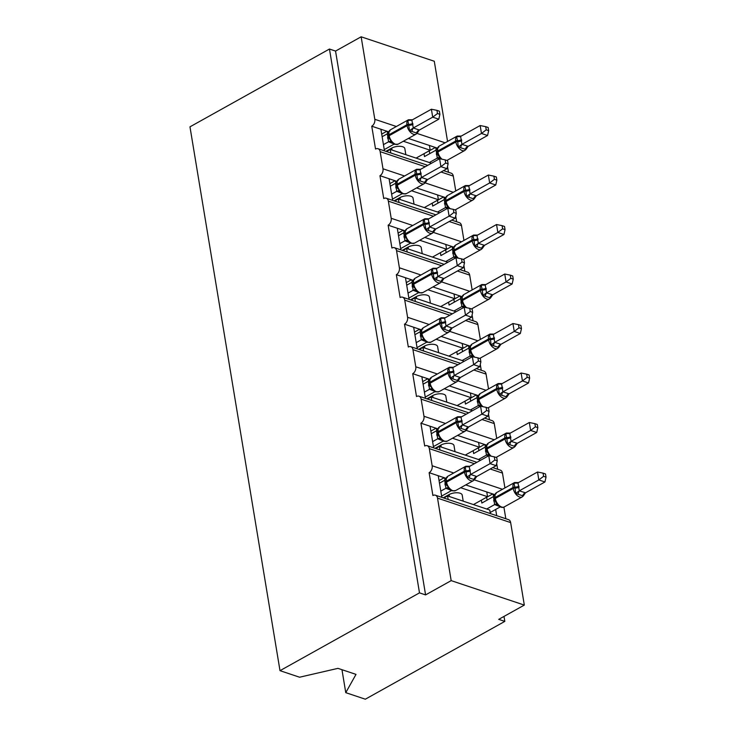 <?xml version="1.0" encoding="UTF-8"?>
<svg xmlns="http://www.w3.org/2000/svg" width="736" height="736" viewBox="0 0 736 736"><rect width="100%" height="100%" fill="white"/><g stroke="black" fill="none" stroke-linecap="round" stroke-linejoin="round"><path stroke-width="1.1" d="M341.964 669.696L345.764 692.659L365.332 699.2L504.813 621.396L503.994 616.418M504.813 621.396L498.723 619.362L524.317 605.084L451.177 580.63L425.583 594.909L335.552 51.078L361.146 36.8L374.808 119.296A5.364 3.726 108.5 0 1 371.754 126.196L375.535 149.04A5.364 3.726 -71.5 0 1 378.028 148.718A5.364 3.726 -71.5 0 1 380.162 151.662L382.996 168.792A5.364 3.726 108.5 0 1 379.951 175.692L383.732 198.536A5.364 3.726 -71.5 0 1 386.216 198.214A5.364 3.726 -71.5 0 1 388.36 201.158L391.193 218.288A5.364 3.726 108.5 0 1 388.139 225.188L391.92 248.032A5.364 3.726 -71.5 0 1 394.413 247.71A5.364 3.726 -71.5 0 1 396.548 250.654L399.39 267.784A5.364 3.726 108.5 0 1 396.336 274.684L400.117 297.528A5.364 3.726 -71.5 0 1 402.61 297.206A5.364 3.726 -71.5 0 1 404.745 300.15L407.578 317.28A5.364 3.726 108.5 0 1 404.533 324.18L408.314 347.024A5.364 3.726 -71.5 0 1 410.798 346.702A5.364 3.726 -71.5 0 1 412.942 349.646L415.776 366.776A5.364 3.726 108.5 0 1 412.721 373.676L416.502 396.52A5.364 3.726 -71.5 0 1 418.996 396.198A5.364 3.726 -71.5 0 1 421.13 399.142L423.973 416.272A5.364 3.726 108.5 0 1 420.918 423.172L424.7 446.025A5.364 3.726 -71.5 0 1 427.193 445.694A5.364 3.726 -71.5 0 1 429.327 448.638L432.161 465.768A5.364 3.726 108.5 0 1 429.116 472.678L438.251 475.732L441.83 497.352M429.116 472.678L432.897 495.521A5.364 3.726 -71.5 0 1 435.381 495.19L508.521 519.644A5.364 3.726 -71.5 0 1 510.655 522.588L524.317 605.084M438.251 475.732L444.59 477.848L444.967 480.084M460.69 487.729L487.554 496.708L486.772 491.952L494.85 494.656M444.59 477.848L446.099 478.354M465.732 484.914L486.772 491.952M473.45 504.583L487.554 496.708M443.256 497.821L449.08 494.574A7.866 3.422 -9.4 0 1 457.24 492.761A7.866 3.422 -9.4 0 1 462.199 495.089L463.202 501.152M493.111 494.068L493.516 496.542M495.659 509.459L496.69 515.688M503.902 507.095L505.825 518.751M420.918 423.172L430.063 426.236L433.642 447.856M430.063 426.236L436.402 428.352L436.77 430.588M452.502 438.233L479.366 447.212L478.575 442.456L486.662 445.16M436.402 428.352L437.902 428.858M457.534 435.418L478.575 442.456M465.253 455.087L479.366 447.212M435.059 448.325L440.882 445.078A7.866 3.422 -9.4 0 1 449.052 443.265A7.866 3.422 -9.4 0 1 454.002 445.584L455.004 451.656M484.914 444.572L485.318 447.046M496.671 463.441L497.637 469.246M412.721 373.676L421.866 376.74L425.445 398.36M421.866 376.74L428.205 378.856L428.573 381.092M444.305 388.737L471.169 397.716L470.378 392.96L478.464 395.664M428.205 378.856L429.704 379.362M449.346 385.922L470.378 392.96M457.056 405.591L471.169 397.716M426.862 398.829L432.685 395.582A7.866 3.422 -9.4 0 1 440.855 393.769A7.866 3.422 -9.4 0 1 445.804 396.088L446.816 402.16M476.716 395.076L477.13 397.55M488.483 413.945L489.44 419.75M404.533 324.18L413.669 327.244L417.248 348.864M413.669 327.244L420.008 329.36L420.385 331.596M436.108 339.241L462.972 348.22L462.19 343.464L470.267 346.159M420.008 329.36L421.516 329.857M441.149 336.426L462.19 343.464M448.868 356.086L462.972 348.22M418.674 349.333L424.497 346.086A7.866 3.422 -9.4 0 1 432.658 344.273A7.866 3.422 -9.4 0 1 437.616 346.592L438.619 352.664M468.528 345.58L468.933 348.054M480.286 364.449L481.243 370.254M396.336 274.684L405.481 277.739L409.06 299.368M405.481 277.739L411.82 279.864L412.188 282.1M427.92 289.745L454.784 298.724L453.992 293.968L462.079 296.663M411.82 279.864L413.319 280.361M432.952 286.93L453.992 293.968M440.671 306.59L454.784 298.724M410.476 299.837L416.3 296.59A7.866 3.422 -9.4 0 1 424.47 294.777A7.866 3.422 -9.4 0 1 429.419 297.096L430.422 303.168M460.331 296.084L460.736 298.558M472.089 314.953L473.055 320.758M388.139 225.188L397.284 228.243L400.862 249.863M397.284 228.243L403.622 230.368L403.99 232.604M419.722 240.24L446.586 249.228L445.795 244.462L453.882 247.167M403.622 230.368L405.122 230.865M424.764 237.434L445.795 244.462M432.474 257.094L446.586 249.228M402.279 250.341L408.103 247.094A7.866 3.422 -9.4 0 1 416.272 245.281A7.866 3.422 -9.4 0 1 421.222 247.6L422.234 253.672M452.134 246.588L452.548 249.053M463.901 265.457L464.858 271.262M379.951 175.692L389.086 178.747L392.665 200.367M389.086 178.747L395.425 180.872L395.802 183.108M411.525 190.744L438.389 199.732L437.607 194.966L445.685 197.671M395.425 180.872L396.934 181.369M416.567 187.938L437.607 194.966M424.286 207.598L438.389 199.732M394.082 200.845L399.915 197.598A7.866 3.422 -9.4 0 1 408.075 195.785A7.866 3.422 -9.4 0 1 413.034 198.104L414.037 204.176M443.946 197.092L444.351 199.557M455.704 215.961L456.66 221.766M490.351 513.572L489.762 510.039L447.589 495.935L443.845 498.024M448.169 499.468L447.589 495.935M480.645 460.23L439.392 446.439L435.648 448.528M439.981 449.972L439.392 446.439M472.448 410.734L431.195 396.943L427.46 399.032M431.784 400.476L431.195 396.943M464.26 361.238L423.007 347.447L419.262 349.536M423.586 350.98L423.007 347.447M456.062 311.742L414.81 297.951L411.065 300.04M415.398 301.484L414.81 297.951M447.865 262.246L406.612 248.446L402.877 250.534M407.201 251.988L406.612 248.446M439.677 212.75L398.424 198.95L394.68 201.038M399.004 202.492L398.424 198.95M371.754 126.196L380.898 129.251L384.477 150.871M380.898 129.251L387.237 131.367L387.605 133.612M403.337 141.248L430.201 150.236L429.41 145.47L437.497 148.175M387.237 131.367L388.737 131.873M408.37 138.442L429.41 145.47M416.088 158.102L430.201 150.236M385.894 151.349L391.718 148.102A7.866 3.422 -9.4 0 1 399.887 146.289A7.866 3.422 -9.4 0 1 404.837 148.608L405.84 154.68M435.749 147.596L436.154 150.061M447.506 166.465L448.472 172.27M431.48 163.245L390.227 149.454L386.483 151.542M390.816 152.996L390.227 149.454M451.177 580.63L437.524 498.134A5.364 3.726 -71.5 0 0 435.381 495.19M447.562 141.441L434.286 61.254L361.146 36.8M455.75 190.946L453.302 176.106A5.364 3.726 -71.5 0 0 451.159 173.172L443.541 170.623M463.947 240.442L461.49 225.612A5.364 3.726 -71.5 0 0 459.356 222.668L451.738 220.119M472.144 289.938L469.688 275.108A5.364 3.726 -71.5 0 0 467.544 272.164L459.936 269.615M480.341 339.434L477.885 324.604A5.364 3.726 -71.5 0 0 475.741 321.66L468.124 319.111M488.529 388.93L486.073 374.1A5.364 3.726 -71.5 0 0 483.938 371.156L476.321 368.607M496.726 438.426L494.27 423.596A5.364 3.726 -71.5 0 0 492.126 420.652L484.518 418.103M504.924 487.922L502.467 473.092A5.364 3.726 -71.5 0 0 500.324 470.148L492.706 467.599M345.764 692.659L356.003 674.388L337.962 668.362L299.57 677.212L280.002 670.671L189.971 126.84L329.461 49.036L335.552 51.078M425.583 594.909L419.492 592.866L329.461 49.036M280.002 670.671L419.492 592.866M435.362 147.458L428.628 151.22M443.55 196.963L436.816 200.716M451.748 246.459L445.013 250.212M459.945 295.955L453.21 299.708M468.133 345.451L461.398 349.204M476.33 394.947L469.596 398.7M484.527 444.443L477.793 448.196M492.715 493.939L485.981 497.692M386.842 131.238L381.699 134.108M395.039 180.734L389.896 183.604M403.236 230.239L398.093 233.11M411.424 279.735L406.281 282.606M419.621 329.231L414.478 332.102M427.818 378.727L422.676 381.598M436.016 428.223L430.864 431.094M444.204 477.719L439.061 480.59M468.142 146.335L487.563 135.498L481.473 133.464L480.157 125.534L460.616 136.427L461.932 144.366L468.142 146.335L465.925 149.509L458.307 146.961L457.691 141.57A1.785 0.782 170.6 0 0 455.851 141.974L437.938 151.975A7.682 4.398 60.8 0 0 442.069 159.234M486.229 129.84L488.667 130.649L488.143 127.484L485.705 126.666L486.229 129.84L481.473 133.464L462.042 144.293M439.024 159.04L437.294 158.102L436.089 150.107L424.488 156.575L424.01 153.686M429.346 162.536L437.294 158.102M428.499 151.174L429.401 151.478L429.76 153.64M465.925 149.509L465.336 149.224A3.928 3.284 127.9 0 1 468.105 146.308M461.73 140.659A3.928 1.711 -9.4 0 1 457.691 141.57L456.614 136.721L458.841 136.096A3.928 1.923 96.4 0 0 459.503 136.712M466.054 149.371L464.839 150.438A7.682 4.398 -119.2 0 1 462.226 150.549A7.682 4.398 -119.2 0 1 455.851 141.974L455.694 141.027L437.782 151.018L437.938 151.975A1.785 0.782 170.6 0 0 437.396 152.674A1.785 0.782 170.6 0 0 437.478 152.84L438.224 155.351L440.781 158.967M438.067 147.126L438.785 147.283L437.883 147.412M437.543 148.056L436.089 150.107M437.405 158.038L439.889 157.228M460.616 136.427L456.614 136.721M461.932 144.366L458.307 146.961M485.705 126.666L480.157 125.534M487.563 135.498L488.667 130.649M389.473 139.049L388.636 136.372A1.785 0.782 -9.4 0 1 389.178 135.672A7.682 4.398 60.8 0 0 395.554 144.247A7.682 4.398 60.8 0 0 398.167 144.136L416.079 134.136A7.682 4.398 -119.2 0 1 413.466 134.256A7.682 4.398 -119.2 0 1 407.1 125.681L406.944 124.724A7.682 4.398 -119.2 0 1 408.443 119.766L390.522 129.757A7.682 4.398 60.8 0 0 389.022 134.716A1.785 0.782 170.6 0 0 388.479 135.415L388.636 136.372A1.785 0.782 -9.4 0 0 388.718 136.537L391.561 142.214A3.928 3.284 -52.1 0 0 388.571 141.827L387.338 133.805L382.131 136.712M439.907 114.347L439.383 111.182L436.954 110.363L437.478 113.537L439.907 114.347L438.803 119.195L419.272 130.097L417.165 133.207L409.547 130.658L407.854 120.419L410.09 119.793A3.928 1.923 -83.6 0 0 410.743 120.41M438.803 119.195L432.713 117.162L413.292 127.99L419.382 130.033M437.478 113.537L432.713 117.162L431.397 109.232L411.856 120.124L413.292 127.99M384.266 149.62L394.128 144.118M393.236 143.621L388.571 141.827M383.447 144.642L388.534 141.8M417.165 133.207L416.576 132.922A3.928 3.284 -52.1 0 1 419.354 130.005M389.316 130.833L390.025 130.98L389.123 131.109M391.129 140.926L388.654 141.735M387.338 133.805L388.755 131.836M409.547 130.658L413.172 128.064M407.854 120.419L411.856 120.124M431.397 109.232L436.954 110.363M397.661 188.554L396.833 185.868A1.785 0.782 -9.4 0 1 397.376 185.168A7.682 4.398 60.8 0 0 403.751 193.743A7.682 4.398 60.8 0 0 406.364 193.632L424.276 183.632A7.682 4.398 -119.2 0 1 421.664 183.752A7.682 4.398 -119.2 0 1 415.288 175.177L415.132 174.22A7.682 4.398 -119.2 0 1 416.631 169.262L398.719 179.262A7.682 4.398 60.8 0 0 397.219 184.212A1.785 0.782 170.6 0 0 396.676 184.911L396.833 185.868A1.785 0.782 -9.4 0 0 396.906 186.042L399.749 191.71A3.928 3.284 -52.1 0 0 396.759 191.323L395.526 183.301L390.328 186.208M448.104 163.843L447.58 160.678L445.142 159.859L445.666 163.033L448.104 163.843L447 168.691L427.46 179.593L425.362 182.703L417.744 180.154L416.052 169.924L418.278 169.289A3.928 1.923 -83.6 0 0 418.94 169.906M447 168.691L440.91 166.658L421.48 177.486L427.579 179.529M445.666 163.033L440.91 166.658L439.594 158.728L420.054 169.62L421.48 177.486M392.463 199.116L402.325 193.614M401.433 193.117L396.759 191.323L391.635 194.138M425.362 182.703L424.773 182.418A3.928 3.284 -52.1 0 1 427.542 179.501M397.504 180.329L398.222 180.476L397.376 180.504L396.676 184.911A1.785 0.782 170.6 0 0 396.75 185.086M399.326 190.431L396.842 191.24M395.526 183.301L396.952 181.332M417.744 180.154L421.369 177.56M416.052 169.924L420.054 169.62M439.594 158.728L445.142 159.859M405.858 238.05L405.03 235.364A1.785 0.782 -9.4 0 1 405.573 234.664A7.682 4.398 60.8 0 0 411.939 243.239A7.682 4.398 60.8 0 0 414.552 243.128L432.474 233.137A7.682 4.398 -119.2 0 1 429.861 233.248A7.682 4.398 -119.2 0 1 423.485 224.673L423.329 223.716A7.682 4.398 -119.2 0 1 424.828 218.758L406.907 228.758A7.682 4.398 60.8 0 0 405.416 233.708A1.785 0.782 170.6 0 0 404.864 234.407L405.03 235.364A1.785 0.782 -9.4 0 0 405.104 235.538L407.946 241.206A3.928 3.284 -52.1 0 0 404.956 240.819L403.724 232.797L398.516 235.704M456.302 213.339L455.777 210.174L453.339 209.355L453.864 212.529L456.302 213.339L455.198 218.187L435.657 229.089L433.559 232.199L425.932 229.65L424.24 219.42L426.475 218.785A3.928 1.923 -83.6 0 0 427.138 219.402M455.198 218.187L449.098 216.154L429.677 226.992L435.767 229.025M453.864 212.529L449.098 216.154L447.782 208.224L428.251 219.116L429.677 226.992M400.66 248.612L410.522 243.11M409.621 242.613L404.956 240.819L399.832 243.634M433.559 232.199L432.97 231.914A3.928 3.284 -52.1 0 1 435.74 228.997M405.702 229.825L406.41 229.972L405.564 230.009L404.864 234.407A1.785 0.782 170.6 0 0 404.947 234.582M407.523 239.927L405.039 240.736M403.724 232.797L405.14 230.828M425.932 229.65L429.566 227.056M424.24 219.42L428.251 219.116M447.782 208.224L453.339 209.355M414.055 287.546L413.218 284.86A1.785 0.782 -9.4 0 1 413.761 284.16A7.682 4.398 60.8 0 0 420.136 292.735A7.682 4.398 60.8 0 0 422.749 292.624L440.662 282.633A7.682 4.398 -119.2 0 1 438.049 282.744A7.682 4.398 -119.2 0 1 431.682 274.169L431.526 273.212A7.682 4.398 -119.2 0 1 433.026 268.263L415.104 278.254A7.682 4.398 60.8 0 0 413.604 283.213A1.785 0.782 170.6 0 0 413.062 283.912L413.218 284.86A1.785 0.782 -9.4 0 0 413.301 285.034L416.144 290.702A3.928 3.284 -52.1 0 0 413.154 290.315L411.921 282.293L406.714 285.2M464.49 262.835L463.965 259.67L461.536 258.851L462.061 262.025L464.49 262.835L463.386 267.692L443.854 278.585L441.747 281.695L434.13 279.146L432.437 268.916L434.672 268.281A3.928 1.923 -83.6 0 0 435.326 268.898M463.386 267.692L457.295 265.65L437.874 276.488L443.964 278.521M462.061 262.025L457.295 265.65L455.98 257.72L436.439 268.612L437.874 276.488M408.848 298.108L418.71 292.606M417.818 292.109L413.154 290.315M408.029 293.13L413.117 290.288M441.747 281.695L441.158 281.41A3.928 3.284 -52.1 0 1 443.937 278.493M413.899 279.321L414.607 279.468L413.761 279.505L413.062 283.912A1.785 0.782 170.6 0 0 413.144 284.078M415.711 289.423L413.236 290.232M411.921 282.293L413.338 280.324M434.13 279.146L437.754 276.552M432.437 268.916L436.439 268.612M455.98 257.72L461.536 258.851M422.243 337.042L421.415 334.356A1.785 0.782 -9.4 0 1 421.958 333.656A7.682 4.398 60.8 0 0 428.334 342.231A7.682 4.398 60.8 0 0 430.946 342.12L448.859 332.129A7.682 4.398 -119.2 0 1 446.246 332.24A7.682 4.398 -119.2 0 1 439.87 323.665L439.714 322.708A7.682 4.398 -119.2 0 1 441.214 317.759L423.301 327.75A7.682 4.398 60.8 0 0 421.802 332.709A1.785 0.782 170.6 0 0 421.259 333.408L421.415 334.356A1.785 0.782 -9.4 0 0 421.489 334.53L424.332 340.207A3.928 3.284 -52.1 0 0 424.332 340.198A3.928 3.284 -52.1 0 0 421.342 339.811L420.109 331.789L414.911 334.696M472.687 312.34L472.162 309.166L469.724 308.356L470.249 311.521L472.687 312.34L471.583 317.188L452.042 328.081L449.944 331.191L442.327 328.642L440.634 318.412L442.86 317.777A3.928 1.923 -83.6 0 0 443.523 318.394M471.583 317.188L465.492 315.146L446.062 325.984L452.162 328.017M470.249 311.521L465.492 315.146L464.177 307.216L444.636 318.108L446.062 325.984M417.045 347.604L426.908 342.102M426.015 341.614L421.342 339.811M416.217 342.626L421.314 339.793M449.944 331.191L449.356 330.906A3.928 3.284 -52.1 0 1 452.125 327.989M422.087 328.817L422.804 328.974L421.958 328.992L421.259 333.408A1.785 0.782 170.6 0 0 421.332 333.574M423.908 338.919L421.424 339.728M420.109 331.789L421.535 329.82M442.327 328.642L445.952 326.048M440.634 318.412L444.636 318.108M464.177 307.216L469.724 308.356M476.339 195.831L495.76 184.994L489.661 182.96L488.354 175.03L468.814 185.923L470.129 193.862L476.339 195.831L474.122 199.005L466.495 196.457L465.888 191.066A1.785 0.782 170.6 0 0 464.048 191.48L446.136 201.471A7.682 4.398 60.8 0 0 450.257 208.73M494.426 179.336L496.864 180.145L496.34 176.98L493.902 176.162L494.426 179.336L489.661 182.96L470.24 193.789M447.221 208.536L445.482 207.598L444.286 199.603L432.685 206.08L432.207 203.182M437.543 212.032L445.482 207.598M436.696 200.67L437.598 200.974L437.957 203.136M474.122 199.005L473.533 198.72A3.928 3.284 127.9 0 1 476.302 195.804M469.927 190.155A3.928 1.711 -9.4 0 1 465.888 191.066L464.802 186.226L467.038 185.592A3.928 1.923 96.4 0 0 467.7 186.208M474.242 198.867L473.036 199.934A7.682 4.398 -119.2 0 1 470.424 200.054A7.682 4.398 -119.2 0 1 464.048 191.48L463.892 190.523L445.979 200.514L446.136 201.471A1.785 0.782 170.6 0 0 445.593 202.17A1.785 0.782 170.6 0 0 445.666 202.336L446.421 204.856L448.978 208.463M446.264 196.632L446.973 196.779L446.08 196.908M445.74 197.552L444.286 199.603M445.602 207.543L448.086 206.724M468.814 185.923L464.802 186.226M470.129 193.862L466.495 196.457M493.902 176.162L488.354 175.03M495.76 184.994L496.864 180.145M482.31 248.501L481.721 248.216A3.928 3.284 127.9 0 1 484.5 245.3L503.948 234.49L497.858 232.456L496.542 224.526L477.002 235.419L478.317 243.358L484.527 245.327L482.31 248.501L474.692 245.953L474.076 240.562A1.785 0.782 170.6 0 0 472.245 240.976L454.324 250.967A7.682 4.398 60.8 0 0 458.454 258.226M502.624 228.832L505.052 229.641L504.528 226.476L502.099 225.658L502.624 228.832L497.858 232.456L478.437 243.285M455.418 258.032L453.68 257.094L452.484 249.099L440.873 255.576L440.395 252.678M445.731 261.528L453.68 257.094M444.894 250.166L445.786 250.47L446.145 252.632M478.115 239.651A3.928 1.711 -9.4 0 1 474.076 240.562L473 235.722L475.235 235.088A3.928 1.923 96.4 0 0 475.888 235.704M482.439 248.363L481.224 249.43A7.682 4.398 -119.2 0 1 478.612 249.55A7.682 4.398 -119.2 0 1 472.245 240.976L472.089 240.019L454.167 250.01L454.324 250.967A1.785 0.782 170.6 0 0 453.781 251.666A1.785 0.782 170.6 0 0 453.864 251.841L454.618 254.352L457.166 257.959M454.462 246.128L455.17 246.275L454.268 246.404M453.937 247.057L452.484 249.099M453.799 257.039L456.274 256.229M477.002 235.419L473 235.722M478.317 243.358L474.692 245.953M502.099 225.658L496.542 224.526M503.948 234.49L505.052 229.641M490.507 297.997L489.918 297.712A3.928 3.284 127.9 0 1 492.688 294.796L512.146 283.986L506.055 281.952L504.74 274.022L485.199 284.915L486.514 292.854L492.724 294.823L490.507 297.997L482.89 295.449L482.273 290.058A1.785 0.782 170.6 0 0 480.433 290.472L462.521 300.463A7.682 4.398 60.8 0 0 466.652 307.722M510.812 278.328L513.25 279.137L512.725 275.972L510.287 275.154L510.812 278.328L506.055 281.952L486.625 292.79M463.606 307.528L461.877 306.59L460.672 298.595L449.07 305.072L448.592 302.174M453.928 311.024L461.877 306.59M453.082 299.672L453.983 299.966L454.342 302.128M486.312 289.147A3.928 1.711 -9.4 0 1 482.273 290.058L481.197 285.218L483.423 284.584A3.928 1.923 96.4 0 0 484.086 285.2M490.636 297.859L489.422 298.936A7.682 4.398 -119.2 0 1 486.809 299.046A7.682 4.398 -119.2 0 1 480.433 290.472L480.277 289.515L462.364 299.515L462.521 300.463A1.785 0.782 170.6 0 0 461.978 301.162A1.785 0.782 170.6 0 0 462.061 301.337L462.806 303.848L465.364 307.455M462.65 295.624L463.367 295.771L462.466 295.9M462.125 296.553L460.672 298.595M461.987 306.535L464.471 305.725M485.199 284.915L481.197 285.218M486.514 292.854L482.89 295.449M510.287 275.154L504.74 274.022M512.146 283.986L513.25 279.137M500.922 344.319L520.343 333.491L514.243 331.448L512.937 323.518L493.396 334.411L494.712 342.35L500.922 344.319L498.704 347.493L491.087 344.945L490.47 339.554A1.785 0.782 170.6 0 0 488.63 339.968L470.718 349.959A7.682 4.398 60.8 0 0 474.84 357.218M519.009 327.824L521.447 328.633L520.922 325.468L518.484 324.65L519.009 327.824L514.243 331.448L494.822 342.286M471.804 357.024L470.065 356.086L468.869 348.091L457.268 354.568L456.789 351.67M462.125 360.52L470.065 356.086M461.279 349.168L462.18 349.462L462.539 351.624M498.704 347.493L498.116 347.208A3.928 3.284 127.9 0 1 500.885 344.292M494.509 338.643A3.928 1.711 -9.4 0 1 490.47 339.554L489.385 334.714L491.62 334.08A3.928 1.923 96.4 0 0 492.283 334.696M498.824 347.355L497.619 348.432A7.682 4.398 -119.2 0 1 495.006 348.542A7.682 4.398 -119.2 0 1 488.63 339.968L488.474 339.011L470.562 349.011L470.718 349.959A1.785 0.782 170.6 0 0 470.175 350.658A1.785 0.782 170.6 0 0 470.249 350.833L471.003 353.354L473.561 356.951M470.847 345.12L471.555 345.276L470.663 345.396M470.322 346.049L468.869 348.091M470.184 356.031L472.668 355.221M493.396 334.411L489.385 334.714M494.712 342.35L491.087 344.945M518.484 324.65L512.937 323.518M520.343 333.491L521.447 328.633M430.44 386.538L429.612 383.852A1.785 0.782 -9.4 0 1 430.155 383.152A7.682 4.398 60.8 0 0 436.522 391.727A7.682 4.398 60.8 0 0 439.134 391.616L457.056 381.625A7.682 4.398 -119.2 0 1 454.443 381.736A7.682 4.398 -119.2 0 1 448.068 373.161L447.911 372.214A7.682 4.398 -119.2 0 1 449.411 367.255L431.489 377.246A7.682 4.398 60.8 0 0 429.999 382.205A1.785 0.782 170.6 0 0 429.447 382.904L429.612 383.852A1.785 0.782 -9.4 0 0 429.686 384.026L432.529 389.703A3.928 3.284 -52.1 0 0 429.539 389.307L428.306 381.285L423.099 384.192M480.884 361.836L480.36 358.662L477.922 357.852L478.446 361.017L480.884 361.836L479.78 366.684L460.35 377.513L458.142 380.687L450.515 378.138L448.822 367.908L451.058 367.273A3.928 1.923 -83.6 0 0 451.72 367.89M479.78 366.684L473.68 364.642L454.259 375.48L460.35 377.513M478.446 361.017L473.68 364.642L472.365 356.712L452.833 367.604L454.259 375.48M425.242 397.1L435.105 391.598M434.203 391.11L429.539 389.307M424.414 392.122L429.502 389.289M458.142 380.687L457.553 380.402A3.928 3.284 -52.1 0 1 460.322 377.494M430.284 378.313L430.992 378.47L430.146 378.506L429.447 382.904A1.785 0.782 170.6 0 0 429.53 383.07M432.106 388.415L429.622 389.224M428.306 381.285L429.723 379.316M450.515 378.138L454.149 375.544M448.822 367.908L452.833 367.604M472.365 356.712L477.922 357.852M509.11 393.815L528.531 382.987L522.44 380.944L521.125 373.014L501.584 383.907L502.9 391.846L509.11 393.815L506.892 396.989L499.275 394.441L498.658 389.05A1.785 0.782 170.6 0 0 496.828 389.464L478.906 399.455A7.682 4.398 60.8 0 0 483.037 406.714M527.206 377.32L529.635 378.138L529.11 374.964L526.682 374.155L527.206 377.32L522.44 380.944L503.019 391.782M480.001 406.52L478.262 405.591L477.066 397.587L465.456 404.064L464.977 401.166M470.313 410.016L478.262 405.591M469.476 398.664L470.368 398.958L470.727 401.12M506.892 396.989L506.304 396.704A3.928 3.284 127.9 0 1 509.082 393.788M502.706 388.139A3.928 1.711 -9.4 0 1 498.658 389.05L497.582 384.21L499.818 383.576A3.928 1.923 96.4 0 0 500.471 384.192M506.975 396.906L505.807 397.928A7.682 4.398 -119.2 0 1 503.194 398.038A7.682 4.398 -119.2 0 1 496.828 389.464L496.671 388.507L478.75 398.507L478.906 399.455A1.785 0.782 170.6 0 0 478.363 400.154A1.785 0.782 170.6 0 0 478.446 400.329L479.2 402.85L481.749 406.456M479.044 394.616L479.752 394.772L478.906 394.809L478.207 399.206A1.785 0.782 -9.4 0 1 478.75 398.507A7.682 4.398 60.8 0 1 480.249 393.548L498.171 383.557A7.682 4.398 -119.2 0 0 496.671 388.507A1.785 0.782 -9.4 0 1 498.502 388.102A3.928 1.711 -9.4 0 0 502.541 387.191M478.52 395.545L477.066 397.587M478.382 405.527L480.856 404.717M501.584 383.907L497.582 384.21M502.9 391.846L499.275 394.441M526.682 374.155L521.125 373.014M528.531 382.987L529.635 378.138M438.628 436.016L437.8 433.348A1.785 0.782 -9.4 0 1 438.343 432.648A7.682 4.398 60.8 0 0 444.719 441.223A7.682 4.398 60.8 0 0 447.332 441.112L465.244 431.121A7.682 4.398 -119.2 0 1 462.631 431.232A7.682 4.398 -119.2 0 1 456.265 422.657L456.108 421.71A7.682 4.398 -119.2 0 1 457.608 416.751L439.686 426.742A7.682 4.398 60.8 0 0 438.187 431.701A1.785 0.782 170.6 0 0 437.644 432.4L437.8 433.348A1.785 0.782 -9.4 0 0 437.883 433.522L440.726 439.199A3.928 3.284 -52.1 0 0 437.736 438.812L436.503 430.781L431.296 433.688M489.072 411.332L488.548 408.158L486.119 407.348L486.643 410.513L489.072 411.332L487.968 416.18L468.547 427.009L466.33 430.183L458.712 427.634L457.019 417.404L459.255 416.769A3.928 1.923 -83.6 0 0 459.908 417.386M487.968 416.18L481.878 414.138L462.456 424.976L468.547 427.009M486.643 410.513L481.878 414.138L480.562 406.208L461.021 417.1L462.456 424.976M433.43 446.596L443.293 441.094M442.4 440.606L437.736 438.812M432.612 441.618L437.699 438.785M466.33 430.183L465.741 429.898A3.928 3.284 -52.1 0 1 468.519 426.99M438.481 427.809L439.19 427.966L438.343 428.002L437.644 432.4A1.785 0.782 170.6 0 0 437.727 432.575M440.294 437.911L437.819 438.72M436.503 430.781L437.92 428.812M458.712 427.634L462.337 425.04M457.019 417.404L461.021 417.1M480.562 406.208L486.119 407.348M517.307 443.311L536.728 432.483L530.638 430.44L529.322 422.51L509.781 433.403L511.097 441.342L517.307 443.311L515.09 446.485L507.472 443.937L506.856 438.546A1.785 0.782 170.6 0 0 505.016 438.96L487.103 448.951A7.682 4.398 60.8 0 0 491.234 456.21M535.394 426.816L537.832 427.634L537.308 424.46L534.87 423.651L535.394 426.816L530.638 430.44L511.207 441.278M488.189 456.016L486.459 455.087L485.254 447.083L473.653 453.56L473.174 450.662M478.51 459.512L486.459 455.087M477.664 448.16L478.566 448.463L478.924 450.616M515.09 446.485L514.501 446.2A3.928 3.284 127.9 0 1 517.27 443.293M510.894 437.644A3.928 1.711 -9.4 0 1 506.856 438.546L505.779 433.706L508.006 433.072A3.928 1.923 96.4 0 0 508.668 433.688M515.218 446.356L514.004 447.424A7.682 4.398 -119.2 0 1 511.391 447.534A7.682 4.398 -119.2 0 1 505.016 438.96L504.859 438.012L486.947 448.003L487.103 448.951A1.785 0.782 170.6 0 0 486.56 449.65A1.785 0.782 170.6 0 0 486.643 449.825L487.388 452.336L489.946 455.952M487.232 444.112L487.95 444.268L487.103 444.286L486.404 448.702A1.785 0.782 -9.4 0 1 486.947 448.003A7.682 4.398 60.8 0 1 488.446 443.044L506.359 433.053A7.682 4.398 -119.2 0 0 504.859 438.012A1.785 0.782 -9.4 0 1 506.699 437.598A3.928 1.711 -9.4 0 0 510.738 436.687M486.708 445.041L485.254 447.083M486.57 455.023L489.054 454.213M509.781 433.403L505.779 433.706M511.097 441.342L507.472 443.937M534.87 423.651L529.322 422.51M536.728 432.483L537.832 427.634M446.826 485.53L445.998 482.844A1.785 0.782 -9.4 0 1 446.54 482.144A7.682 4.398 60.8 0 0 452.916 490.719A7.682 4.398 60.8 0 0 455.529 490.608L473.441 480.617A7.682 4.398 -119.2 0 1 470.828 480.728A7.682 4.398 -119.2 0 1 464.453 472.153L464.296 471.206A7.682 4.398 -119.2 0 1 465.796 466.247L447.884 476.238A7.682 4.398 60.8 0 0 446.384 481.197A1.785 0.782 170.6 0 0 445.841 481.896L445.998 482.844A1.785 0.782 -9.4 0 0 446.071 483.018L448.914 488.695A3.928 3.284 -52.1 0 0 445.924 488.308L444.691 480.277L439.493 483.184M497.269 460.828L496.745 457.654L494.307 456.844L494.831 460.009L497.269 460.828L496.165 465.676L476.624 476.578L474.527 479.679L466.909 477.14L465.216 466.9L467.443 466.265A3.928 1.923 -83.6 0 0 468.105 466.891M496.165 465.676L490.075 463.634L470.644 474.472L476.744 476.505M494.831 460.009L490.075 463.634L488.759 455.704L469.218 466.596L470.644 474.472M441.628 496.092L451.49 490.599M450.598 490.102L445.924 488.308M440.8 491.114L445.896 488.281M474.527 479.679L473.938 479.394A3.928 3.284 -52.1 0 1 476.707 476.486M446.669 477.305L447.387 477.462L446.485 477.581M448.491 487.407L446.007 488.216M444.691 480.277L446.117 478.308M466.909 477.14L470.534 474.536M465.216 466.9L469.218 466.596M488.759 455.704L494.307 456.844M525.504 492.807L544.925 481.979L538.826 479.936L537.519 472.006L517.978 482.899L519.294 490.838L525.504 492.807L523.287 495.981L515.669 493.433L515.053 488.042A1.785 0.782 170.6 0 0 513.213 488.456L495.3 498.447A7.682 4.398 60.8 0 0 501.667 507.021A7.682 4.398 60.8 0 0 504.28 506.911L522.201 496.92A7.682 4.398 -119.2 0 1 519.588 497.03A7.682 4.398 -119.2 0 1 513.213 488.456L513.056 487.508L495.144 497.499L495.3 498.447A1.785 0.782 170.6 0 0 494.758 499.146A1.785 0.782 170.6 0 0 494.831 499.321L495.586 501.842L497.784 505.098C500.287 507.371 502.449 507.978 504.28 506.911M543.591 476.312L546.029 477.13L545.505 473.956L543.067 473.147L543.591 476.312L538.826 479.936L519.404 490.774M490.176 512.514L500.25 506.902M499.348 506.405L494.647 504.583L493.451 496.579L481.85 503.056L481.372 500.158M486.708 509.018L494.647 504.583M485.861 497.656L486.763 497.959L487.122 500.121M523.287 495.981L522.698 495.696A3.928 3.284 127.9 0 1 525.467 492.789M519.092 487.14A3.928 1.711 -9.4 0 1 515.053 488.042L513.967 483.202L516.203 482.568A3.928 1.923 96.4 0 0 516.865 483.193M495.429 493.608L496.138 493.764L495.291 493.801L494.601 498.198A1.785 0.782 -9.4 0 1 495.144 497.499A7.682 4.398 60.8 0 1 496.644 492.54L514.556 482.549A7.682 4.398 -119.2 0 0 513.056 487.508A1.785 0.782 -9.4 0 1 514.896 487.094A3.928 1.711 -9.4 0 0 518.935 486.183M494.905 494.537L493.451 496.579M494.767 504.519L497.251 503.709M517.978 482.899L513.967 483.202M519.294 490.838L515.669 493.433M543.067 473.147L537.519 472.006M544.925 481.979L546.029 477.13M437.524 498.134L510.655 522.588M432.161 465.768L453.726 472.981M474.37 479.881L502.476 489.284M429.327 448.638L474.407 463.708M490.213 468.998L502.467 473.092M423.973 416.272L445.528 423.485M466.173 430.385L494.288 439.788M421.13 399.142L466.21 414.212M482.016 419.502L494.27 423.596M415.776 366.776L437.331 373.989M457.985 380.889L486.091 390.292M412.942 349.646L458.013 364.716M473.828 370.006L486.073 374.1M407.578 317.28L429.143 324.493M449.788 331.393L477.894 340.796M404.745 300.15L449.825 315.22M465.63 320.51L477.885 324.604M399.39 267.784L420.946 274.997M441.591 281.897L469.706 291.3M396.548 250.654L441.628 265.724M457.433 271.004L469.688 275.108M391.193 218.288L412.749 225.501M433.403 232.401L461.509 241.794M388.36 201.158L433.43 216.228M449.245 221.508L461.49 225.612M382.996 168.792L404.561 175.996M425.206 182.905L453.312 192.298M380.162 151.662L425.242 166.732M441.048 172.012L453.302 176.106M374.808 119.296L396.364 126.5M417.008 133.409L445.124 142.802M391.718 148.102L392.04 150.061M399.915 197.598L400.237 199.557M408.103 247.094L408.434 249.053M416.3 296.59L416.622 298.558M424.497 346.086L424.819 348.054M432.685 395.582L433.016 397.55M440.882 445.078L441.204 447.046M449.08 494.574L449.402 496.542M446.927 160.43L446.899 160.448A7.682 4.398 60.8 0 0 446.927 160.43L464.839 150.438M461.573 139.711A3.928 1.711 -9.4 0 1 457.534 140.613A1.785 0.782 -9.4 0 0 455.694 141.027A7.682 4.398 -119.2 0 1 457.194 136.068L439.282 146.059A7.682 4.398 60.8 0 0 437.782 151.018A1.785 0.782 -9.4 0 0 437.239 151.717L438.224 155.351M437.313 151.892A1.785 0.782 -9.4 0 1 437.239 151.717L437.948 147.31M437.322 158.13A3.928 3.284 127.9 0 1 440.312 158.516L440.312 158.516A3.928 3.284 127.9 0 1 440.367 158.562M437.414 152.766A3.928 1.711 -9.4 0 1 436.292 153.806M437.607 153.631A3.928 1.711 -9.4 0 1 436.448 154.762M460.764 147.688A3.928 1.923 96.4 0 1 462.116 144.302M412.813 123.409A3.928 1.711 170.6 0 1 408.774 124.31A1.785 0.782 170.6 0 0 406.944 124.724L389.022 134.716L389.178 135.672L407.1 125.681A1.785 0.782 -9.4 0 1 408.931 125.267A3.928 1.711 170.6 0 0 412.97 124.356M389.188 131.008L388.479 135.415A1.785 0.782 170.6 0 0 388.562 135.59M387.697 138.46A3.928 1.711 170.6 0 0 388.847 137.328M387.532 137.503A3.928 1.711 170.6 0 0 388.654 136.464M413.356 128A3.928 1.923 -83.6 0 0 412.004 131.385M421.01 172.905A3.928 1.711 170.6 0 1 416.972 173.806A1.785 0.782 170.6 0 0 415.132 174.22L397.219 184.212L397.376 185.168L415.288 175.177A1.785 0.782 -9.4 0 1 417.128 174.763A3.928 1.711 170.6 0 0 421.167 173.852M395.885 187.956A3.928 1.711 170.6 0 0 397.044 186.824M395.729 186.999A3.928 1.711 170.6 0 0 396.851 185.969M421.544 177.496A3.928 1.923 -83.6 0 0 420.201 180.89M429.208 222.401A3.928 1.711 170.6 0 1 425.169 223.302A1.785 0.782 170.6 0 0 423.329 223.716L405.416 233.708L405.573 234.664L423.485 224.673A1.785 0.782 -9.4 0 1 425.325 224.259A3.928 1.711 170.6 0 0 429.364 223.348M404.082 237.452A3.928 1.711 170.6 0 0 405.232 236.33M403.926 236.495A3.928 1.711 170.6 0 0 405.039 235.465M429.741 226.992A3.928 1.923 -83.6 0 0 428.398 230.386M437.396 271.897A3.928 1.711 170.6 0 1 433.357 272.808A1.785 0.782 170.6 0 0 431.526 273.212L413.604 283.213L413.761 284.16L431.682 274.169A1.785 0.782 -9.4 0 1 433.513 273.755A3.928 1.711 170.6 0 0 437.552 272.844M412.28 286.948A3.928 1.711 170.6 0 0 413.43 285.826M412.114 286A3.928 1.711 170.6 0 0 413.236 284.961M437.938 276.488A3.928 1.923 -83.6 0 0 436.586 279.882M445.593 321.393A3.928 1.711 170.6 0 1 441.554 322.304A1.785 0.782 170.6 0 0 439.714 322.708L421.802 332.709L421.958 333.656L439.87 323.665A1.785 0.782 -9.4 0 1 441.71 323.251A3.928 1.711 170.6 0 0 445.749 322.34M420.468 336.444A3.928 1.711 170.6 0 0 421.627 335.322M420.311 335.496A3.928 1.711 170.6 0 0 421.434 334.457M446.136 325.984A3.928 1.923 -83.6 0 0 444.783 329.378M455.115 209.935L455.096 209.944A7.682 4.398 60.8 0 0 455.115 209.935L473.036 199.934M469.77 189.207A3.928 1.711 -9.4 0 1 465.732 190.109A1.785 0.782 -9.4 0 0 463.892 190.523A7.682 4.398 -119.2 0 1 465.391 185.564L447.479 195.555A7.682 4.398 60.8 0 0 445.979 200.514A1.785 0.782 -9.4 0 0 445.436 201.213L446.421 204.847M445.51 201.388A1.785 0.782 -9.4 0 1 445.436 201.213L446.136 196.806M445.519 207.626A3.928 3.284 127.9 0 1 448.509 208.012L448.509 208.012A3.928 3.284 127.9 0 1 448.564 208.058M445.602 202.262A3.928 1.711 -9.4 0 1 444.489 203.302M445.795 203.127A3.928 1.711 -9.4 0 1 444.645 204.258M468.961 197.184A3.928 1.923 96.4 0 1 470.304 193.798M463.312 259.431L463.284 259.44A7.682 4.398 60.8 0 0 463.312 259.431L481.224 249.43M477.958 238.703A3.928 1.711 -9.4 0 1 473.92 239.605A1.785 0.782 -9.4 0 0 472.089 240.019A7.682 4.398 -119.2 0 1 473.588 235.06L455.667 245.06A7.682 4.398 60.8 0 0 454.167 250.01A1.785 0.782 -9.4 0 0 453.624 250.709L454.618 254.343M453.707 250.884A1.785 0.782 -9.4 0 1 453.624 250.709L454.333 246.302M453.716 257.122A3.928 3.284 127.9 0 1 456.706 257.508L456.706 257.508A3.928 3.284 127.9 0 1 456.752 257.554M453.799 251.767A3.928 1.711 -9.4 0 1 452.686 252.798M453.992 252.623A3.928 1.711 -9.4 0 1 452.842 253.754M477.149 246.689A3.928 1.923 96.4 0 1 478.501 243.294M471.482 308.936A7.682 4.398 60.8 0 0 471.509 308.927L489.422 298.936M486.156 288.199A3.928 1.711 -9.4 0 1 482.117 289.101A1.785 0.782 -9.4 0 0 480.277 289.515A7.682 4.398 -119.2 0 1 481.776 284.556L463.864 294.556A7.682 4.398 60.8 0 0 462.364 299.515A1.785 0.782 -9.4 0 0 461.822 300.214L462.815 303.858M461.895 300.38A1.785 0.782 -9.4 0 1 461.822 300.214L462.53 295.798M461.904 306.618A3.928 3.284 127.9 0 1 464.894 307.004L464.894 307.004A3.928 3.284 127.9 0 1 464.95 307.05M461.996 301.263A3.928 1.711 -9.4 0 1 460.874 302.294M462.19 302.128A3.928 1.711 -9.4 0 1 461.03 303.25M485.346 296.185A3.928 1.923 96.4 0 1 486.698 292.79M479.679 358.432A7.682 4.398 60.8 0 0 479.697 358.423L497.619 348.432M494.353 337.695A3.928 1.711 -9.4 0 1 490.314 338.606A1.785 0.782 -9.4 0 0 488.474 339.011A7.682 4.398 -119.2 0 1 489.974 334.061L472.061 344.052A7.682 4.398 60.8 0 0 470.562 349.011A1.785 0.782 -9.4 0 0 470.019 349.71L471.003 353.354M470.092 349.876A1.785 0.782 -9.4 0 1 470.019 349.71L470.718 345.294M470.102 356.114A3.928 3.284 127.9 0 1 473.092 356.5L473.092 356.5A3.928 3.284 127.9 0 1 473.147 356.546M470.184 350.759A3.928 1.711 -9.4 0 1 469.071 351.799M470.378 351.624A3.928 1.711 -9.4 0 1 469.228 352.746M493.543 345.681A3.928 1.923 96.4 0 1 494.886 342.286M453.79 370.889A3.928 1.711 170.6 0 1 449.751 371.8A1.785 0.782 170.6 0 0 447.911 372.214L429.999 382.205L430.155 383.152L448.068 373.161A1.785 0.782 -9.4 0 1 449.908 372.747A3.928 1.711 170.6 0 0 453.946 371.836M428.665 385.94A3.928 1.711 170.6 0 0 429.815 384.818M428.508 384.992A3.928 1.711 170.6 0 0 429.622 383.953M454.324 375.489A3.928 1.923 -83.6 0 0 452.98 378.874M487.867 407.928A7.682 4.398 60.8 0 0 487.894 407.919L505.807 397.928M478.29 399.372A1.785 0.782 -9.4 0 1 478.207 399.206L479.2 402.85M478.299 405.61A3.928 3.284 127.9 0 1 481.289 405.996A3.928 3.284 127.9 0 1 481.289 406.005A3.928 3.284 127.9 0 1 481.335 406.042M478.382 400.255A3.928 1.711 -9.4 0 1 477.268 401.295M478.575 401.12A3.928 1.711 -9.4 0 1 477.425 402.242M501.731 395.177A3.928 1.923 96.4 0 1 503.084 391.791M461.978 420.385A3.928 1.711 170.6 0 1 457.939 421.296A1.785 0.782 170.6 0 0 456.108 421.71L438.187 431.701L438.343 432.648L456.265 422.657A1.785 0.782 -9.4 0 1 458.096 422.243A3.928 1.711 170.6 0 0 462.134 421.342M436.862 435.436A3.928 1.711 170.6 0 0 438.012 434.314M436.696 434.488A3.928 1.711 170.6 0 0 437.819 433.449M462.521 424.985A3.928 1.923 -83.6 0 0 461.168 428.37M496.092 457.415L496.064 457.433A7.682 4.398 60.8 0 0 496.092 457.415L514.004 447.424M486.478 448.868A1.785 0.782 -9.4 0 1 486.404 448.702L487.398 452.346M486.487 455.106A3.928 3.284 127.9 0 1 489.477 455.501L489.477 455.501A3.928 3.284 127.9 0 1 489.532 455.538M486.579 449.751A3.928 1.711 -9.4 0 1 485.456 450.791M486.772 450.616A3.928 1.711 -9.4 0 1 485.613 451.738M509.928 444.673A3.928 1.923 96.4 0 1 511.281 441.287M470.175 469.881A3.928 1.711 170.6 0 1 466.136 470.792A1.785 0.782 170.6 0 0 464.296 471.206L446.384 481.197L446.54 482.144L464.453 472.153A1.785 0.782 -9.4 0 1 466.293 471.739A3.928 1.711 170.6 0 0 470.332 470.838M446.55 477.489L445.841 481.896A1.785 0.782 170.6 0 0 445.915 482.071M445.05 484.932A3.928 1.711 170.6 0 0 446.209 483.81M444.894 483.984A3.928 1.711 170.6 0 0 446.016 482.945M470.718 474.481A3.928 1.923 -83.6 0 0 469.366 477.866M494.675 498.373A1.785 0.782 -9.4 0 1 494.601 498.198L495.586 501.842M494.684 504.611A3.928 3.284 127.9 0 1 497.674 504.997L497.674 504.997A3.928 3.284 127.9 0 1 497.729 505.034M494.767 499.247A3.928 1.711 -9.4 0 1 493.654 500.287M494.96 500.112A3.928 1.711 -9.4 0 1 493.81 501.234M518.126 494.169A3.928 1.923 96.4 0 1 519.469 490.783M378.028 148.718L427.736 165.333M386.216 198.214L435.933 214.838M394.413 247.71L444.121 264.334M402.61 297.206L452.318 313.83M410.798 346.702L460.515 363.326M418.996 396.198L468.703 412.822M427.193 445.694L476.9 462.318M457.194 136.068L461.233 136.086M438.113 147.08L439.282 146.059M398.167 144.136L394.726 144.348L391.672 142.315M412.473 119.784L408.443 119.766M416.079 134.136L417.294 133.069M389.353 130.778L390.522 129.757M406.364 193.632L402.914 193.853L399.86 191.811M420.67 169.28L416.631 169.262M424.276 183.632L425.491 182.565M397.55 180.274L398.719 179.262M414.552 243.128L411.111 243.349L408.057 241.307M428.867 218.776L424.828 218.758M432.474 233.137L433.679 232.061M405.748 229.77L406.907 228.758M422.749 292.624L419.308 292.845L416.254 290.803M437.055 268.272L433.026 268.263M440.662 282.633L441.876 281.557M413.936 279.266L415.104 278.254M430.946 342.12L427.496 342.341L424.442 340.299M445.252 317.768L441.214 317.759M448.859 332.129L450.073 331.062M422.133 328.762L423.301 327.75M465.391 185.564L469.43 185.582M446.31 196.576L447.479 195.555M473.588 235.06L477.618 235.078M454.498 246.072L455.667 245.06M481.776 284.556L485.815 284.574M462.696 295.568L463.864 294.556M489.974 334.061L494.012 334.07M470.893 345.064L472.061 344.052M439.134 391.616L435.694 391.837L432.639 389.804M453.45 367.264L449.411 367.255M457.056 381.625L458.261 380.558M430.33 378.258L431.489 377.246M498.171 383.557L502.2 383.566M479.081 394.56L480.249 393.548M447.332 441.112L443.891 441.333L440.836 439.3M461.638 416.76L457.608 416.751M465.244 431.121L466.458 430.054M438.518 427.754L439.686 426.742M506.359 433.053L510.398 433.062M487.278 444.056L488.446 443.044M455.529 490.608L452.079 490.829L449.024 488.796M469.835 466.265L465.796 466.247M473.441 480.617L474.656 479.55M446.715 477.25L447.884 476.238M514.556 482.549L518.595 482.558M523.406 495.852L522.201 496.92M495.475 493.552L496.644 492.54"/></g></svg>
